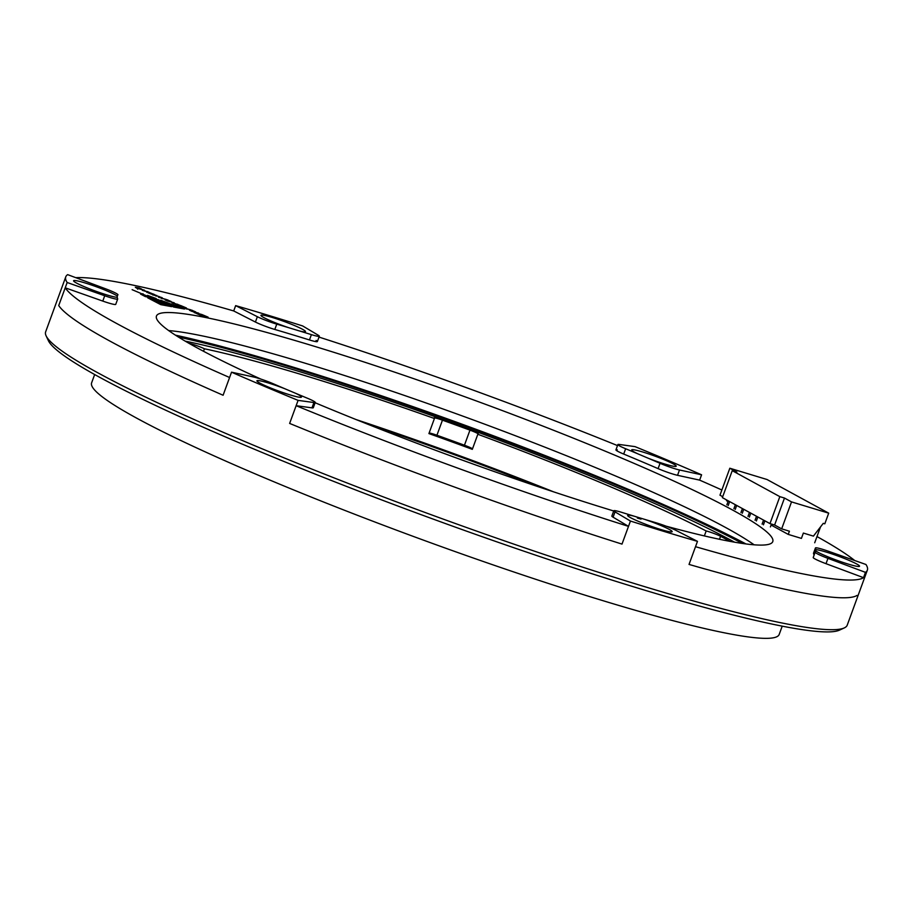 <?xml version="1.0" encoding="UTF-8"?>
<svg xmlns="http://www.w3.org/2000/svg" width="913" height="913" viewBox="0 0 913 913"><rect width="100%" height="100%" fill="white"/><g stroke="black" fill="none" stroke-linecap="round" stroke-linejoin="round"><path stroke-width="1.37" d="M185.191 341.131A343.322 31.601 -159.9 0 1 734.634 542.208A343.322 31.601 -159.9 0 0 185.191 341.131M178.48 337.091A358.501 32.994 -159.9 0 1 742.372 543.44A358.501 32.994 -159.9 0 0 178.48 337.091M782.224 626.158L779.188 634.444A366.09 33.69 -159.9 0 1 732.215 634.33A366.09 33.69 -159.9 0 1 339.75 508.415A366.09 33.69 -159.9 0 1 91.62 382.832L94.655 374.535M368.715 424.613A333.838 30.722 -159.9 0 1 540.576 487.496M189.927 343.859L190.007 343.642A9.484 0.867 20.1 0 1 204.432 348.789A322.46 29.673 -159.9 0 1 434.428 418.508A9.484 0.867 20.1 0 1 433.88 417.949A9.484 0.867 20.1 0 1 442.451 420.163A334.786 30.814 20.1 0 1 469.967 430.149A9.484 0.867 20.1 0 1 478.423 434.177A9.484 0.867 20.1 0 1 477.83 434.268A322.46 29.673 -159.9 0 1 706.171 530.967A9.484 0.867 20.1 0 1 720.574 536.285A334.786 30.814 20.1 0 1 729.989 541.363M190.007 343.642A334.786 30.814 20.1 0 0 189.276 343.493M175.399 335.139A366.09 33.69 -159.9 0 1 745.978 543.943M356.024 419.546A322.46 29.673 -159.9 0 1 553.54 491.822M477.83 434.268L472.318 449.344A322.46 29.673 -159.9 0 0 428.916 433.584L434.428 418.508M704.357 535.92L706.171 530.967M204.432 348.789L203.519 351.288M472.512 448.797A9.484 0.867 20.1 0 0 464.443 445.224A334.786 30.814 20.1 0 0 436.928 435.239A9.484 0.867 20.1 0 0 429.144 432.956M820.502 526.938L814.704 542.767M813.426 536.125L803.36 533.066L801.409 538.396L788.239 534.402L789.414 531.206L781.665 528.855L791.525 501.899L784.484 498.053L779.828 496.638L732.237 470.674L736.882 472.078L729.829 468.232L767.011 479.508L828.707 513.163L824.816 523.811L823.264 523.343L813.426 536.125M726.794 500.05L726.543 500.735L728.06 501.557M771.086 525.043L788.239 534.402M791.525 501.899L828.707 513.163M728.175 505.585L729.635 501.591M740.957 512.558L742.406 508.564M742.269 513.277L743.73 509.294M747.998 516.404L749.459 512.421M781.665 528.855L774.612 525.009L784.484 498.053M774.612 525.009L769.967 523.606L722.366 497.631L732.237 470.674M769.967 523.606L779.828 496.638M733.904 508.701L735.364 504.718M770.401 526.927L771.451 524.051M735.227 509.431L736.677 505.437M762.104 524.096L763.565 520.113M763.428 524.815L764.889 520.832M726.851 504.855L728.312 500.872M749.322 517.123L750.783 513.14M722.708 496.695L719.969 495.188L729.829 468.232M756.375 520.969L757.836 516.986M755.051 520.25L756.512 516.267M136.847 288.268L144.516 290.22L138.125 288.405L141.526 288.964L139.198 287.972L135.341 287.275L136.847 288.268M142.451 290.014L149.515 292.491L142.325 290.357M147.016 291.441L146.925 292.069M148.945 292.605L147.94 292.696L150.885 293.963L155.427 295.047L150.325 292.89L153.19 294.089L148.762 293.107M153.042 293.997L152.996 294.614M149.447 298.06L158.337 299.692L169.008 305.33L149.447 298.06M196.991 313.741L202.697 316.16L208.096 317.153L202.252 314.677L196.991 313.741M194.138 312.531L197.162 313.65L194.138 312.531M195.085 312.703L201.876 314.517L195.085 312.703M160.585 300.206L184.472 309.016L173.653 307.03L160.585 300.206M145.338 296.588L140.579 294.089L149.355 297.33L145.338 296.588M191.901 311.356L198.692 313.17L192.301 311.356L195.644 311.881L193.373 310.911L189.482 310.215L191.901 311.356M182.885 307.544L192.506 310.42L182.885 307.544M167.444 300.993L174.223 302.808L167.844 300.993L171.176 301.518L168.916 300.56L165.082 299.875L167.444 300.993M158.428 297.181L168.049 300.057L158.428 297.181M132.123 289.683L148.945 296.805L132.123 289.683M260.787 379.055A328.144 30.197 -159.9 0 1 156.454 316.046A328.144 30.197 -159.9 0 1 474.988 400.453A328.144 30.197 -159.9 0 1 772.775 541.592A328.144 30.197 -159.9 0 1 730.662 541.489A328.144 30.197 -159.9 0 1 666.193 526.196M641.029 519.12A328.144 30.197 -159.9 0 1 637.365 518.059M613.719 510.995A328.144 30.197 -159.9 0 1 315.122 402.747M231.537 372.184A426.782 39.282 20.1 0 0 298.083 400.373L313.924 402.542A15.179 1.392 20.1 0 0 315.236 402.439A15.179 1.392 20.1 0 0 307.476 398.262A371.774 34.215 -159.9 0 1 295.241 393.138A23.715 2.18 -159.9 0 1 301.29 397.235A23.715 2.18 -159.9 0 1 278.431 390.981A23.715 2.18 -159.9 0 1 256.941 381.006A23.715 2.18 -159.9 0 1 284.799 388.721A371.774 34.215 -159.9 0 1 273.09 383.7A15.179 1.392 20.1 0 0 253.643 377.012L231.537 372.184L223.103 395.249L229.597 377.514A426.782 39.282 -159.9 0 1 65.222 287.823L102.781 301.085A15.179 1.392 20.1 0 0 115.746 304.349A15.179 1.392 20.1 0 0 115.734 304.223L115.654 304.44M613.798 510.766A15.179 1.392 20.1 0 0 615.031 511.873L630.449 521.049A426.782 39.282 20.1 0 0 697.475 541.363L675.757 530.282A15.179 1.392 20.1 0 0 656.356 522.864A371.774 34.215 -159.9 0 1 644.555 519.337A23.715 2.18 -159.9 0 1 672.002 531.834A23.715 2.18 -159.9 0 1 649.143 525.58A23.715 2.18 -159.9 0 1 627.653 515.605A23.715 2.18 -159.9 0 1 634.033 516.153A371.774 34.215 -159.9 0 1 621.719 512.353A15.179 1.392 20.1 0 0 613.798 510.766L611.847 516.096A15.179 1.392 20.1 0 0 613.091 517.192L628.498 526.367A426.782 39.282 -159.9 0 1 296.132 405.692L311.972 407.86A15.179 1.392 20.1 0 0 313.285 407.769L315.236 402.439M815.161 552.239L813.243 557.478A15.179 1.392 20.1 0 0 813.221 557.512A15.179 1.392 20.1 0 0 826.014 563.686L863.527 577.678A426.782 39.282 -159.9 0 1 695.523 546.693L689.041 564.428A426.782 39.282 -159.9 0 0 857.033 595.413A426.782 39.282 -159.9 0 1 689.041 564.428L697.475 541.363M815.435 547.971A15.179 1.392 20.1 0 0 815.446 548.097A371.774 34.215 -159.9 0 1 815.868 549.694A23.715 2.18 -159.9 0 1 841.786 557.455A23.715 2.18 -159.9 0 1 859.373 566.402A23.715 2.18 -159.9 0 1 838.864 560.993A23.715 2.18 -159.9 0 1 815.788 550.938A371.774 34.215 -159.9 0 1 815.697 551.258A371.774 34.215 -159.9 0 1 815.195 552.16A15.179 1.392 20.1 0 0 815.172 552.194A15.179 1.392 20.1 0 0 827.954 558.357L865.467 572.36A426.782 39.282 20.1 0 0 867.35 570.169A426.782 39.282 20.1 0 0 865.958 564.496L828.399 551.235A15.179 1.392 20.1 0 0 815.435 547.971L813.483 553.289A15.179 1.392 20.1 0 0 813.494 553.415A371.774 34.215 -159.9 0 1 813.94 555.549M616.88 450.794L617.245 449.778A15.179 1.392 20.1 0 0 615.944 449.869A15.179 1.392 20.1 0 0 623.693 454.058A371.774 34.215 -159.9 0 1 658.09 468.62A15.179 1.392 20.1 0 0 677.537 475.308L699.632 480.124A426.782 39.282 -159.9 0 1 721.875 489.996M816.975 536.57A426.782 39.282 -159.9 0 1 854.728 560.536M319.002 337.091A426.782 39.282 -159.9 0 1 617.508 445.59M75.768 277.666A426.782 39.282 -159.9 0 1 233.705 310.945L255.412 322.038A15.179 1.392 20.1 0 0 274.813 329.456A371.774 34.215 -159.9 0 1 309.461 339.956A15.179 1.392 20.1 0 0 317.37 341.542A15.179 1.392 20.1 0 0 316.138 340.446L315.715 341.588M152.414 294.762L159.159 296.554L152.414 294.762M159.376 296.782L162.229 297.729L159.376 296.782M172.123 302.602L179.439 305.09L172.009 302.911M175.319 304.554L181.025 306.973L186.423 307.978L180.591 305.501L175.319 304.554M147.507 295.367L156.283 298.608L152.311 297.878L147.507 295.367M171.598 306.642L160.756 304.645L147.723 297.832L171.598 306.642M168.654 330.574A328.144 30.197 -159.9 0 1 468.506 418.2A328.144 30.197 -159.9 0 1 754.081 544.799M628.498 526.367L622.004 544.102A426.782 39.282 -159.9 0 1 289.638 423.427L296.132 405.692M67.163 282.505L104.721 295.755A15.179 1.392 20.1 0 0 117.697 299.03A15.179 1.392 20.1 0 0 117.686 298.905A371.774 34.215 -159.9 0 1 117.252 297.296A23.715 2.18 -159.9 0 1 93.377 290.311A23.715 2.18 -159.9 0 1 73.611 280.976A23.715 2.18 -159.9 0 1 76.624 280.759A23.715 2.18 -159.9 0 1 98.752 287.641A23.715 2.18 -159.9 0 1 117.332 296.063A371.774 34.215 -159.9 0 1 117.435 295.732A371.774 34.215 -159.9 0 1 117.937 294.831A15.179 1.392 20.1 0 0 117.948 294.796A15.179 1.392 20.1 0 0 105.166 288.634L67.653 274.642A426.782 39.282 20.1 0 0 65.77 276.833A426.782 39.282 20.1 0 0 67.163 282.505L58.729 305.558A426.782 39.282 -159.9 0 0 223.103 395.249A426.782 39.282 -159.9 0 1 58.729 305.558L65.222 287.823M863.527 577.678L865.467 572.36M142.702 294.5L142.987 293.701M155.94 296.097L156.169 295.458M156.465 296.074L156.716 295.39M161.498 298.483L164.431 298.985L161.567 298.311M177.453 304.851L177.67 304.246M173.63 303.63L177.133 304.223L173.698 303.458M180.318 306.243L180.591 305.501M181.561 306.939L180.648 306.551M185.967 308.845L188.888 309.347L186.024 308.674M167.182 303.641L179.016 308.012M154.263 301.256L166.155 305.638M201.99 315.419L202.252 314.677M203.222 316.115L202.309 315.727M154.502 299.932L158.006 300.582L158.337 299.692M158.006 300.582L162.229 302.808M153.521 294.728L153.738 294.112M150.211 293.404L151.193 293.735L150.211 293.404M147.689 292.217L147.895 291.635M630.449 521.049L622.004 544.102A426.782 39.282 -159.9 0 1 289.638 423.427L298.083 400.373M65.77 276.833L45.65 331.818A426.782 39.282 20.1 0 0 46.118 335.847A426.782 39.282 20.1 0 0 272.314 453.031A426.782 39.282 20.1 0 0 677.355 596.349A426.782 39.282 20.1 0 0 844.263 627.927A426.782 39.282 20.1 0 0 847.23 625.154L867.35 570.169M235.645 305.627L257.363 316.708A15.179 1.392 20.1 0 0 276.765 324.138A371.774 34.215 -159.9 0 1 288.565 327.653A23.715 2.18 -159.9 0 1 260.981 315.544A23.715 2.18 -159.9 0 1 264.005 315.316A23.715 2.18 -159.9 0 1 290.402 323.864A23.715 2.18 -159.9 0 1 305.33 331.761A23.715 2.18 -159.9 0 1 299.087 330.848A371.774 34.215 -159.9 0 1 311.401 334.637A15.179 1.392 20.1 0 0 319.322 336.224A15.179 1.392 20.1 0 0 318.089 335.117L302.671 325.952A426.782 39.282 20.1 0 0 235.645 305.627L233.705 310.945M648.321 458.28A371.774 34.215 -159.9 0 1 660.031 463.302A15.179 1.392 20.1 0 0 679.489 469.978L701.583 474.806A426.782 39.282 20.1 0 0 635.037 446.628L619.197 444.448A15.179 1.392 20.1 0 0 617.884 444.551A15.179 1.392 20.1 0 0 625.645 448.74A371.774 34.215 -159.9 0 1 637.879 453.852A23.715 2.18 -159.9 0 1 631.693 450.143A23.715 2.18 -159.9 0 1 634.718 449.926A23.715 2.18 -159.9 0 1 661.115 458.463A23.715 2.18 -159.9 0 1 676.042 466.372A23.715 2.18 -159.9 0 1 648.321 458.28L637.879 453.852M701.583 474.806L699.632 480.124M299.087 330.848L288.565 327.653M815.868 549.694L815.56 551.315M634.033 516.153L644.555 519.337M284.799 388.721L295.241 393.138M117.332 296.063L117.252 297.296M844.263 627.927L839.435 630.153A422.993 38.928 -159.9 0 1 431.758 518.584A422.993 38.928 -159.9 0 1 48.378 340.663L46.118 335.847M719.478 539.286L720.574 536.285M436.928 435.239L442.451 420.163M464.443 445.224L469.967 430.149M276.765 324.138L274.813 329.456M309.461 339.956L311.401 334.637M625.645 448.74L623.693 454.058M658.09 468.62L660.031 463.302M815.446 548.097L813.494 553.415M311.972 407.86L313.924 402.542M615.031 511.873L613.091 517.192M827.954 558.357L826.014 563.686M679.489 469.978L677.537 475.308M255.412 322.038L257.363 316.708M102.781 301.085L104.721 295.755M165.424 300.126L165.755 299.236M189.881 310.488L190.212 309.598M152.87 294.967L153.19 294.077M146.822 292.411L147.153 291.521M137.646 289.216L137.977 288.325M815.172 552.194L813.221 557.512M617.884 444.551L615.944 449.869M319.322 336.224L317.37 341.542M117.697 299.03L115.746 304.349"/></g></svg>
